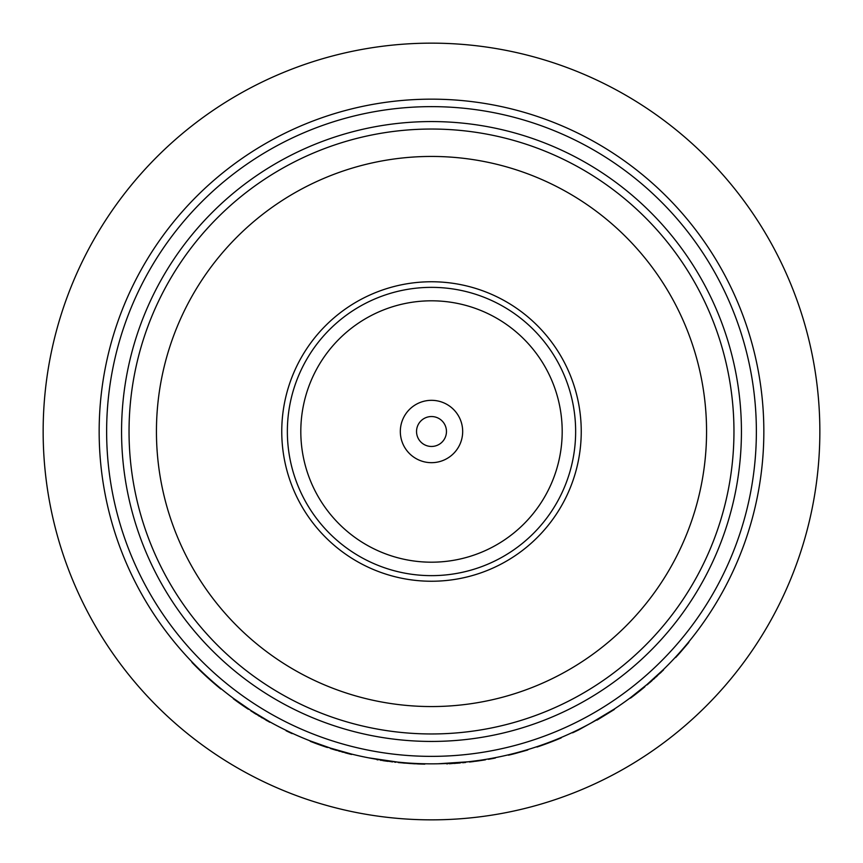 <?xml version="1.0" encoding="UTF-8"?>
<svg xmlns="http://www.w3.org/2000/svg" width="863" height="863" viewBox="0 0 863 863"><rect width="100%" height="100%" fill="white"/><g stroke="black" fill="none" stroke-linecap="round" stroke-linejoin="round"><path stroke-width="1.29" d="M462.676 431.5A31.176 31.176 0 0 0 431.5 400.324A31.176 31.176 0 0 0 400.324 431.5A31.176 31.176 0 0 0 431.5 462.676A31.176 31.176 0 0 0 462.676 431.5M446.462 431.5A14.962 14.962 0 0 0 431.5 416.538A14.962 14.962 0 0 0 416.538 431.5A14.962 14.962 0 0 0 431.5 446.462A14.962 14.962 0 0 0 446.462 431.5M281.759 431.5A149.741 149.741 0 0 1 431.5 281.759A149.741 149.741 0 0 1 581.241 431.5A149.741 149.741 0 0 1 431.5 581.241A149.741 149.741 0 0 1 281.759 431.5A149.741 149.741 0 0 1 431.5 281.759A149.741 149.741 0 0 1 581.241 431.5M300.809 431.5A130.691 130.691 0 0 0 431.5 562.191A130.691 130.691 0 0 0 562.191 431.5A130.691 130.691 0 0 0 431.5 300.809A130.691 130.691 0 0 0 300.809 431.5M121.564 431.5A309.936 309.936 0 0 1 431.5 121.564A309.936 309.936 0 0 1 741.436 431.5A309.936 309.936 0 0 1 431.5 741.436A309.936 309.936 0 0 1 121.564 431.5M733.96 431.5A302.46 302.46 0 0 0 431.5 129.04A302.46 302.46 0 0 0 129.04 431.5A302.46 302.46 0 0 0 431.5 733.96A302.46 302.46 0 0 0 733.96 431.5M106.634 431.5A324.866 324.866 0 0 0 431.5 756.366A324.866 324.866 0 0 0 756.366 431.5A324.866 324.866 0 0 0 431.5 106.634A324.866 324.866 0 0 0 106.634 431.5M763.841 431.5A332.341 332.341 0 0 1 431.5 763.841A332.341 332.341 0 0 1 99.159 431.5A332.341 332.341 0 0 1 431.5 99.159A332.341 332.341 0 0 1 763.841 431.5M706.56 431.5A275.06 275.06 0 0 0 431.5 156.44A275.06 275.06 0 0 0 156.44 431.5A275.06 275.06 0 0 0 431.5 706.56A275.06 275.06 0 0 0 706.56 431.5M675.384 657.261L675.664 657.52A332.708 332.708 0 0 0 680.163 652.547L689.505 640.972M690.594 639.623L688.534 642.169M662.665 670.271L663.733 669.235M630.292 697.833L646.97 684.532L663.216 669.731M648.512 683.205L661.134 671.738M572.428 732.482L572.59 732.816A332.708 332.708 0 0 0 578.631 729.915L586.516 725.47M590.875 723.129L614.176 709.127M508.35 754.834L508.436 755.19A332.708 332.708 0 0 0 514.952 753.572L529.148 749.17M530.81 748.653L527.681 749.613M450.637 763.291L438.199 763.766L468.382 761.781M455.75 762.957L456.71 762.881M460.713 762.547L462.654 762.374M469.472 761.662L480.162 760.26M472.751 761.263L473.302 761.198M377.055 759.354L385.61 760.659M387.109 760.864L388.652 761.069M389.159 761.134L390.551 761.306M415.373 763.442L417.455 763.539M392.536 761.921L368.684 757.843L398.113 762.158M398.749 762.223L418.08 763.938A332.708 332.708 0 0 0 424.79 764.143L424.801 763.766M350.928 753.928L352.363 754.273M310.421 740.993L330.518 748.124L351.662 754.111M326.678 746.873L327.692 747.207M331.705 748.501L348.868 753.399M269.278 721.554L270.572 722.277M233.571 698.469L251.101 710.616L269.946 721.932M252.147 711.285L267.422 720.508M43.15 431.5A388.35 388.35 0 0 0 431.5 819.85A388.35 388.35 0 0 0 819.85 431.5A388.35 388.35 0 0 0 431.5 43.15A388.35 388.35 0 0 0 43.15 431.5M680.163 652.547L688.825 642.406M630.519 698.124L646.97 684.532M647.239 684.78A332.708 332.708 0 0 1 647.207 684.812L663.474 670.001M631.198 697.617L631.813 697.153M632.18 696.873L633.237 696.074M633.55 695.837L644.823 686.819M649.828 682.557L652.018 680.637M653.636 679.192L654.78 678.156M656.085 676.98L657.196 675.956M660.206 673.14L661.392 672.007M634.122 695.395A332.708 332.708 0 0 0 644.262 687.293M649.569 682.784A332.708 332.708 0 0 0 651.867 680.767M578.631 729.915L596.797 719.818M596.98 720.141L614.38 709.44M536.883 746.689L537.002 747.045A332.708 332.708 0 0 0 552.331 741.5L552.191 741.144M552.331 741.5A332.708 332.708 0 0 0 561.209 737.887L561.058 737.541M514.952 753.572L527.789 749.979M450.659 763.658L466.797 761.953M454.014 763.453L455.772 763.324M456.656 763.259L460.216 762.968M469.494 762.029L472.795 761.641M475.33 761.317L480.432 760.594M488.372 759.311L488.728 759.257A332.708 332.708 0 0 0 495.33 758.038L495.254 757.671M472.234 761.705L474.262 761.446M481.058 760.497L485.47 759.807M446.754 763.863L447.627 763.82M449.213 763.744L451.252 763.626M462.73 762.741L465.567 762.461M444.898 763.572L448.954 763.377M451.252 763.248L454.143 763.065M454.974 763.011L460.486 762.568M466.829 761.953L477.789 760.594M474.391 761.058L475.286 760.939M477.843 760.972L484.003 760.044M380.583 760.292L381.327 760.411M384.898 760.929L387.972 761.349M394.715 762.169L395.696 762.277M411.651 763.615L398.242 762.547M403.021 762.989L405.135 763.162M417.573 763.917L396.559 761.997M412.438 763.669L415.33 763.82M377.002 759.72L377.875 759.861M382.665 760.605L385.265 760.983M375.276 759.052L376.505 759.257M378.156 759.526L392.611 761.554M398.814 762.223L399.796 762.32M415.232 763.442L417.757 763.55M310.281 741.349L330.518 748.124M336.3 750.303A332.708 332.708 0 0 1 330.41 748.48L351.575 754.467M311.079 741.651L311.791 741.932M312.223 742.094L313.474 742.568M313.83 742.709L327.444 747.52M333.711 749.515L336.494 750.357M338.576 750.972L340.054 751.403M341.748 751.878L343.204 752.277M347.185 753.356L348.771 753.766M314.51 742.967A332.708 332.708 0 0 0 326.743 747.293M345.06 752.784A332.708 332.708 0 0 0 350.831 754.284M286.246 730.422L286.084 730.756A332.708 332.708 0 0 0 292.147 733.626L292.309 733.28M233.344 698.771L251.101 710.616M250.906 710.929A332.708 332.708 0 0 0 250.939 710.95L269.763 722.255M234.035 699.278L234.65 699.731M235.027 700.001L236.106 700.788M236.419 701.015L248.296 709.224M253.819 712.795L256.279 714.337M258.134 715.47L259.45 716.279M260.95 717.175L262.255 717.951M265.815 720.022L267.239 720.842M237.001 701.446A332.708 332.708 0 0 0 248.339 709.257M253.528 712.611A332.708 332.708 0 0 0 256.117 714.23M221.068 688.728L220.831 689.019A332.708 332.708 0 0 1 191.953 662.396L192.212 662.137M575.643 431.5A144.143 144.143 0 0 0 431.5 287.357A144.143 144.143 0 0 0 287.357 431.5A144.143 144.143 0 0 0 431.5 575.643A144.143 144.143 0 0 0 575.643 431.5"/></g></svg>
